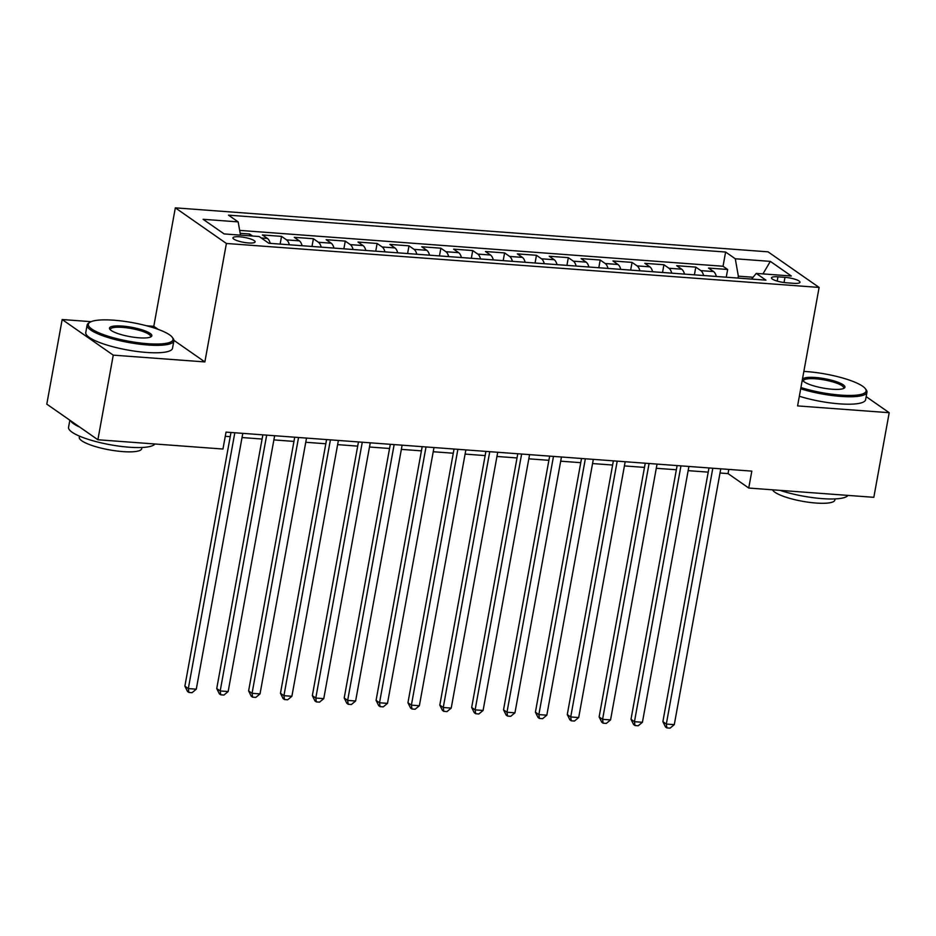 <?xml version="1.0" encoding="UTF-8"?>
<svg xmlns="http://www.w3.org/2000/svg" width="936" height="936" viewBox="0 0 936 936"><rect width="100%" height="100%" fill="white"/><g stroke="black" fill="none" stroke-linecap="round" stroke-linejoin="round"><path stroke-width="1.4" d="M248.438 242.951A11.29 2.492 10.3 0 0 255.13 241.886A11.29 2.492 10.3 0 0 239.604 236.796A11.29 2.492 10.3 0 0 232.924 237.849A11.29 2.492 10.3 0 0 248.438 242.951M158.137 329.343L153.796 326.325L146.706 325.798M91.108 321.668L62.174 319.527L46.8 404.141L97.882 439.756L222.955 449.034L226.032 432.116L751.819 471.124L748.741 488.042L873.826 497.32L889.2 412.706L866.163 396.642M153.796 326.325L175.324 207.85L768.035 251.831L819.117 287.434L226.395 243.465L175.324 207.85M716.368 276.459A14.11 5.967 -85.8 0 0 713.583 271.569L708.54 268.059L727.658 269.474L726.254 277.196M703.626 275.512A14.11 5.967 -85.8 0 0 700.83 270.621L695.799 267.111L694.395 274.833M695.799 267.111L676.669 265.695L681.712 269.205A14.11 5.967 -85.8 0 1 684.497 274.096M652.638 271.732A14.11 5.967 -85.8 0 0 649.853 266.842L644.81 263.332L663.928 264.748L662.524 272.47M620.767 269.369A14.11 5.967 -85.8 0 0 617.982 264.478L612.94 260.969L632.057 262.384L630.653 270.106M588.908 267.006A14.11 5.967 -85.8 0 0 586.111 262.115L581.08 258.605L600.198 260.021L598.794 267.743M557.037 264.642A14.11 5.967 -85.8 0 0 554.252 259.752L549.21 256.242L568.327 257.657L566.923 265.379M525.166 262.279A14.11 5.967 -85.8 0 0 522.382 257.388L517.339 253.878L536.468 255.294L535.064 263.016M493.307 259.916A14.11 5.967 -85.8 0 0 490.511 255.025L485.48 251.515L504.598 252.931L503.194 260.653M461.436 257.552A14.11 5.967 -85.8 0 0 458.652 252.661L453.609 249.14L472.727 250.567L471.323 258.289M429.565 255.189A14.11 5.967 -85.8 0 0 426.781 250.298L421.75 246.776L440.868 248.204L439.464 255.914M397.706 252.825A14.11 5.967 -85.8 0 0 394.922 247.935L389.879 244.413L408.997 245.84L407.593 253.551M365.836 250.462A14.11 5.967 -85.8 0 0 363.051 245.571L358.008 242.05L377.126 243.477L375.734 251.187M333.976 248.099A14.11 5.967 -85.8 0 0 331.18 243.196L326.149 239.686L345.267 241.102L343.863 248.824M302.106 245.723A14.11 5.967 -85.8 0 0 299.321 240.833L294.278 237.323L313.396 238.738L311.992 246.46M270.235 243.36A14.11 5.967 -85.8 0 0 267.45 238.469L262.408 234.959L281.537 236.375L280.133 244.097M784.976 277.337L777.968 276.822A10.928 2.41 10.3 0 0 771.486 277.852A10.928 2.41 10.3 0 0 786.521 282.789L793.541 283.304A10.928 2.41 10.3 0 0 800.011 282.274A10.928 2.41 10.3 0 0 784.976 277.337L784.04 282.52M753.094 277.255L738.34 276.167L735.287 258.769L725.622 252.041L228.501 215.151L238.165 221.891L203.112 219.293L224.102 233.918L259.155 236.527L268.819 243.255L765.929 280.145L756.265 273.406L751.596 279.08M735.287 258.769L770.34 261.378L791.318 276.003L756.265 273.406M727.658 269.474L723.037 266.257L239.663 230.396M252.568 236.036L249.666 234.012L240.178 233.31M281.537 236.375L286.568 239.897A14.11 5.967 94.2 0 1 289.364 244.787M313.396 238.738L318.439 242.26A14.11 5.967 94.2 0 1 321.224 247.151M345.267 241.102L350.31 244.624A14.11 5.967 94.2 0 1 353.094 249.514M377.126 243.477L382.169 246.987A14.11 5.967 94.2 0 1 384.953 251.878M408.997 245.84L414.04 249.35A14.11 5.967 94.2 0 1 416.824 254.241M440.868 248.204L445.899 251.714A14.11 5.967 94.2 0 1 448.695 256.604M472.727 250.567L477.769 254.077A14.11 5.967 94.2 0 1 480.554 258.968M504.598 252.931L509.64 256.441A14.11 5.967 94.2 0 1 512.425 261.331M536.468 255.294L541.499 258.804A14.11 5.967 94.2 0 1 544.284 263.695M568.327 257.657L573.37 261.167A14.11 5.967 94.2 0 1 576.155 266.058M600.198 260.021L605.229 263.531A14.11 5.967 94.2 0 1 608.026 268.421M632.057 262.384L637.1 265.894A14.11 5.967 94.2 0 1 639.885 270.785M663.928 264.748L668.971 268.258A14.11 5.967 94.2 0 1 671.755 273.148M738.001 278.062L738.34 276.167M62.174 319.527L113.256 355.142L97.882 439.756M113.256 355.142L204.867 361.928L226.395 243.465M819.117 287.434L797.589 405.908L889.2 412.706M720.018 473.008L728.044 473.604L748.741 488.042M225.272 436.305L230.221 436.667M242.026 437.545L262.092 439.042M273.885 439.908L293.951 441.406M305.756 442.272L325.822 443.769M337.627 444.635L357.681 446.133M369.486 447.01L389.551 448.496M401.357 449.374L421.422 450.86M433.216 451.737L453.281 453.223M465.087 454.1L485.152 455.586M496.957 456.464L517.011 457.95M528.817 458.827L548.882 460.313M560.687 461.191L580.753 462.676M592.546 463.554L612.612 465.04M624.417 465.917L644.483 467.403M656.288 468.281L676.342 469.767M688.147 470.644L708.213 472.13M728.805 469.416L728.044 473.604M723.037 266.257L725.622 252.041M249.666 234.012L249.339 235.79M238.165 221.891L240.505 235.135M762.957 273.897L770.34 261.378M204.867 361.928L173.909 340.341M708.973 467.941L662.875 721.644L666.327 724.054L712.811 468.222M674.283 724.639L670.059 728.149L666.877 727.904L666.327 724.054L674.283 724.639L720.778 468.819M666.877 727.904L665.496 726.944L662.875 721.644M800.923 387.527A43.033 9.477 10.3 0 0 840.61 395.109A43.033 9.477 10.3 0 0 865.39 388.744A43.033 9.477 10.3 0 0 806.926 371.615A43.033 9.477 10.3 0 0 803.848 371.428M865.39 388.744L866.233 389.902A44.086 9.711 -169.7 0 1 866.958 392.266A44.086 9.711 -169.7 0 1 840.844 396.408A44.086 9.711 -169.7 0 1 800.689 388.803M832.198 389.236A21.516 4.738 -169.7 0 1 802.959 380.671A21.516 4.738 -169.7 0 1 815.35 377.489A21.516 4.738 -169.7 0 1 837.662 382.122A21.516 4.738 -169.7 0 1 844.202 388.159A21.516 4.738 -169.7 0 1 832.198 389.236M843.476 388.534A20.452 4.505 10.3 0 0 843.71 388.03A20.452 4.505 10.3 0 0 815.584 378.799A20.452 4.505 10.3 0 0 803.462 380.718A20.452 4.505 10.3 0 0 803.509 381.268M847.993 495.401A44.086 9.711 -169.7 0 1 822.264 498.631A44.086 9.711 -169.7 0 1 780.074 490.37M835.041 498.9L834.83 500.058A31.742 6.997 -169.7 0 1 816.016 503.041A31.742 6.997 -169.7 0 1 772.539 489.809M866.958 392.266L865.613 399.707A44.086 9.711 -169.7 0 1 839.487 403.849A44.086 9.711 -169.7 0 1 799.344 396.256M147.525 343.688A43.033 9.477 10.3 0 0 172.306 337.334A43.033 9.477 10.3 0 0 113.841 320.206A43.033 9.477 10.3 0 0 89.821 322.347A43.033 9.477 10.3 0 0 102.901 334.421A43.033 9.477 10.3 0 0 147.525 343.688M172.306 337.334L173.148 338.481A44.086 9.711 -169.7 0 1 173.874 340.844A44.086 9.711 -169.7 0 1 147.748 344.986A44.086 9.711 -169.7 0 1 87.118 325.073A44.086 9.711 -169.7 0 1 88.639 323.119L89.821 322.347M139.101 337.814A21.516 4.738 -169.7 0 1 109.875 329.25A21.516 4.738 -169.7 0 1 122.265 326.067A21.516 4.738 -169.7 0 1 144.565 330.7A21.516 4.738 -169.7 0 1 151.106 336.738A21.516 4.738 -169.7 0 1 139.101 337.814M150.392 337.112A20.452 4.505 10.3 0 0 150.626 336.621A20.452 4.505 10.3 0 0 122.487 327.378A20.452 4.505 10.3 0 0 110.366 329.296A20.452 4.505 10.3 0 0 110.413 329.846M154.896 443.98A44.086 9.711 -169.7 0 1 129.18 447.209A44.086 9.711 -169.7 0 1 68.55 427.296L69.837 420.205M141.944 447.49L141.734 448.636A31.742 6.997 -169.7 0 1 122.932 451.62A31.742 6.997 -169.7 0 1 79.279 437.287L79.49 436.129M173.874 340.844L172.516 348.286A44.086 9.711 -169.7 0 1 146.402 352.439A44.086 9.711 -169.7 0 1 85.773 332.526L87.118 325.073M79.736 427.108A44.086 9.711 -169.7 0 1 70.457 420.638M677.114 465.578L631.004 719.281L634.456 721.691L680.952 465.859M642.424 722.276L638.2 725.774L635.006 725.54L634.456 721.691L642.424 722.276L688.908 466.456M635.006 725.54L633.625 724.581L631.004 719.281M645.243 463.215L599.134 716.917L602.585 719.328L649.081 463.495M610.553 719.913L606.329 723.411L603.147 723.177L602.585 719.328L610.553 719.913L657.049 464.092M603.147 723.177L601.766 722.218L599.134 716.917M613.372 460.851L567.274 714.554L570.726 716.964L617.21 461.132M578.694 717.549L574.458 721.048L571.276 720.814L570.726 716.964L578.694 717.549L625.178 461.717M571.276 720.814L569.895 719.854L567.274 714.554M581.513 458.488L535.404 712.191L538.855 714.601L585.351 458.769M546.823 715.186L542.599 718.684L539.417 718.45L538.855 714.601L546.823 715.186L593.319 459.354M539.417 718.45L538.036 717.491L535.404 712.191M549.643 456.125L503.533 709.827L506.984 712.226L553.48 456.405M514.952 712.822L510.728 716.321L507.546 716.087L506.984 712.226L514.952 712.822L561.448 456.99M507.546 716.087L506.165 715.127L503.533 709.827M517.784 453.749L471.674 707.464L475.125 709.862L521.621 454.042M483.093 710.459L478.869 713.957L475.675 713.723L475.125 709.862L483.093 710.459L529.577 454.627M475.675 713.723L474.295 712.764L471.674 707.464M485.913 451.386L439.803 705.1L443.255 707.499L489.75 451.678M451.222 708.096L446.998 711.594L443.816 711.36L443.255 707.499L451.222 708.096L497.718 452.263M443.816 711.36L442.435 710.401L439.803 705.1M454.042 449.023L407.944 702.737L411.395 705.136L457.88 449.315M419.363 705.732L415.128 709.231L411.945 708.997L411.395 705.136L419.363 705.732L465.847 449.9M411.945 708.997L410.565 708.037L407.944 702.737M422.183 446.659L376.073 700.374L379.525 702.772L426.02 446.952M387.492 703.369L383.269 706.867L380.075 706.633L379.525 702.772L387.492 703.369L433.988 447.537M380.075 706.633L378.694 705.662L376.073 700.374M390.312 444.296L344.202 697.999L347.654 700.409L394.15 444.588M355.621 701.005L351.398 704.504L348.215 704.27L347.654 700.409L355.621 701.005L402.117 445.173M348.215 704.27L346.835 703.299L344.202 697.999M358.453 441.932L312.343 695.635L315.795 698.045L362.279 442.213M323.762 698.642L319.539 702.14L316.345 701.906L315.795 698.045L323.762 698.642L370.246 442.81M316.345 701.906L314.964 700.935L312.343 695.635M326.582 439.569L280.472 693.272L283.924 695.682L330.42 439.85M291.892 696.279L287.668 699.777L284.486 699.543L283.924 695.682L291.892 696.279L338.387 440.446M284.486 699.543L283.105 698.572L280.472 693.272M294.711 437.206L248.613 690.908L252.065 693.319L298.549 437.486M260.021 693.904L255.797 697.414L252.615 697.168L252.065 693.319L260.021 693.904L306.517 438.083M252.615 697.168L251.234 696.208L248.613 690.908M262.852 434.842L216.742 688.545L220.194 690.955L266.69 435.123M228.162 691.54L223.938 695.05L220.744 694.804L220.194 690.955L228.162 691.54L274.646 435.72M220.744 694.804L219.363 693.845L216.742 688.545M230.981 432.479L184.872 686.182L188.323 688.592L234.819 432.76M196.291 689.177L192.067 692.687L188.885 692.441L188.323 688.592L196.291 689.177L242.787 433.356M188.885 692.441L187.504 691.482L184.872 686.182M700.83 270.621L713.583 271.569M261.296 238.013L267.45 238.469M286.568 239.897L299.321 240.833M318.439 242.26L331.18 243.196M350.31 244.624L363.051 245.571M382.169 246.987L394.922 247.935M414.04 249.35L426.781 250.298M445.899 251.714L458.652 252.661M477.769 254.077L490.511 255.025M509.64 256.441L522.382 257.388M541.499 258.804L554.252 259.752M573.37 261.167L586.111 262.115M605.229 263.531L617.982 264.478M637.1 265.894L649.853 266.842M668.971 268.258L681.712 269.205M777.196 281.092L777.968 276.822"/></g></svg>
